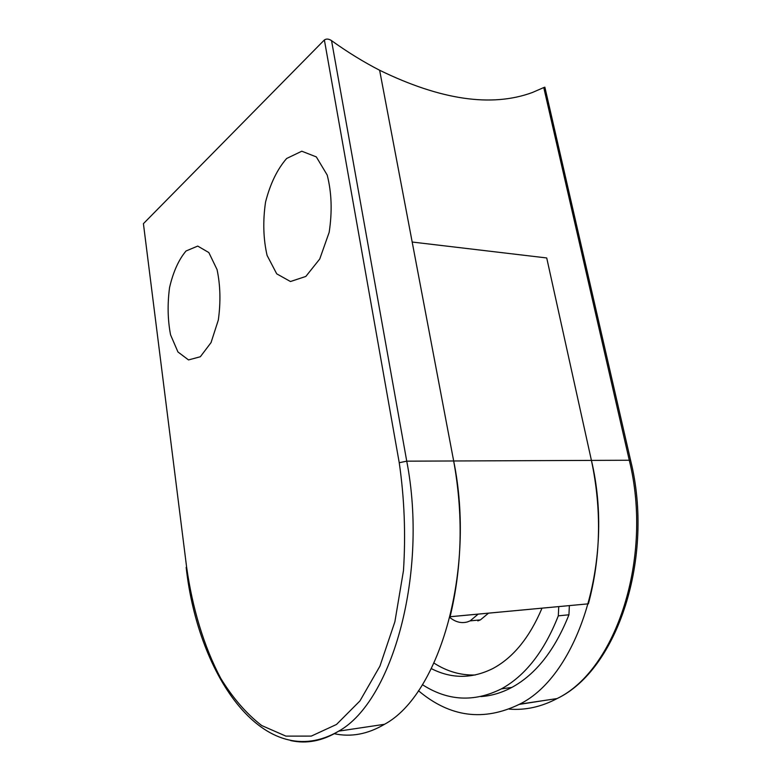 <?xml version="1.0" encoding="UTF-8"?>
<svg xmlns="http://www.w3.org/2000/svg" width="781" height="781" viewBox="0 0 781 781"><rect width="100%" height="100%" fill="white"/><g stroke="black" fill="none" stroke-linecap="round" stroke-linejoin="round"><path stroke-width="1.17" d="M418.45 690.716C449.905 717.251 483.654 721.732 519.677 704.15C578.067 675.545 615.184 560.055 591.422 460.399L546.72 257.955L412.183 242.032L379.625 70.251L453.673 460.975C475.912 569.329 439.742 694.758 384.496 724.299C367.783 734.208 351.011 737.332 334.18 733.701M477.816 620.895L480.432 619.88L488.515 613.163M480.803 696.584C491.337 695.891 501.675 692.835 511.838 687.417C535.854 674.345 554.881 650.134 568.939 614.793L569.369 605.636M475.297 674.979C460.858 675.458 447.103 671.504 434.031 663.118M399.237 462.713L324.379 39.958L143.421 223.659L186.6 567.006C192.399 608.204 203.958 646.639 220.72 678.298C232.787 697.98 246.435 713.727 261.664 725.52L285.885 736.122L311.277 736.102L336.494 724.465L359.943 700.928L379.937 666.125L394.883 621.754L403.474 570.618C405.808 534.263 404.402 498.288 399.237 462.713L406.745 461.171L591.422 460.399C601.809 509.583 600.804 557.4 588.396 603.83L450.11 616.717C462.157 566.362 463.348 514.445 453.673 460.975L412.183 242.032L546.72 257.955L591.422 460.399L629.281 460.243L543.761 87.56L532.261 92.548C491.62 107.446 440.748 100.017 379.625 70.251C363.565 61.982 347.535 52.122 331.544 40.641L406.745 461.171C428.339 572.502 392.658 701.299 338.749 731.123C322.758 740.964 306.728 744.117 290.659 740.573M422.414 684.673C447.796 701.035 474.116 702.431 501.382 688.871C525.31 675.75 544.289 651.403 558.308 615.838L558.747 606.622M542.004 608.184C529.538 637.647 513.097 657.797 492.665 668.634C471.9 678.884 451.467 678.884 431.376 668.634M478.177 614.13L470.123 620.875L467.526 621.891C461.454 623.58 455.587 622.135 449.905 617.546M543.761 87.56L544.865 87.179L630.657 460.585C654.576 557.204 617.683 669.854 557.058 698.575C616.111 670.274 653.355 557.507 629.281 460.243L630.657 460.585M186.6 567.006L143.421 223.659M324.379 39.958C326.438 38.591 328.821 38.825 331.544 40.641M200.336 356.751L188.514 359.924L177.951 351.977L170.57 334.864C167.69 319.907 167.359 304.121 169.565 287.506C173.255 271.768 178.742 259.595 186.044 250.984L197.72 246.083L208.839 252.556L217.05 269.562C220.388 285.329 220.818 302.149 218.319 320.034L211.046 342.595L200.336 356.751M286.637 158.494L301.788 151.211L316.334 156.913L327.2 175.042C331.671 192.516 332.335 211.622 329.162 232.338L319.751 258.989L305.83 276.445L290.464 281.521L276.718 273.838L267.092 255.426C263.304 238.918 262.777 221.15 265.54 202.113C270.197 183.838 277.235 169.301 286.637 158.494M588.396 603.83L450.1 616.746M509.202 709.119C525.388 710.398 541.34 706.883 557.058 698.575L519.677 704.15M542.034 700.821L519.199 704.413M558.308 615.838L568.939 614.793M501.382 688.871L511.838 687.417M470.123 620.875L480.432 619.88M384.496 724.299L338.749 731.123C264.993 774.078 198.169 677.029 186.171 567.397"/></g></svg>
